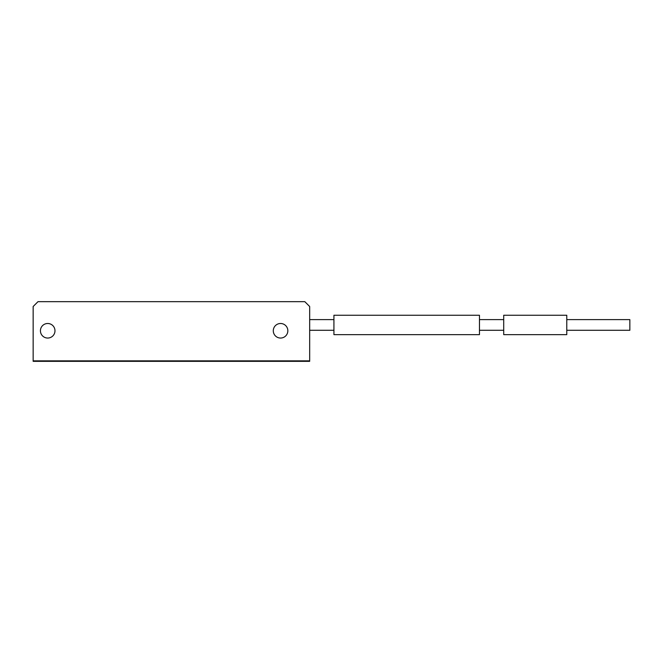 <?xml version="1.0" encoding="UTF-8"?>
<svg xmlns="http://www.w3.org/2000/svg" width="663" height="663" viewBox="0 0 663 663"><rect width="100%" height="100%" fill="white"/><g stroke="black" fill="none" stroke-linecap="round" stroke-linejoin="round"><path stroke-width="0.99" d="M47.703 338.047A7.276 7.276 0 0 0 54.979 330.771A7.276 7.276 0 0 0 47.703 323.494A7.276 7.276 0 0 0 40.426 330.771A7.276 7.276 0 0 0 47.703 338.047M280.565 338.047A7.276 7.276 0 0 0 287.841 330.771A7.276 7.276 0 0 0 280.565 323.494A7.276 7.276 0 0 0 273.289 330.771A7.276 7.276 0 0 0 280.565 338.047M33.15 360.846L309.671 360.846L309.671 306.513L304.814 301.665L37.998 301.665L33.15 306.513L33.15 361.335L309.671 361.335L309.671 360.846M566.782 319.616L629.85 319.616L629.85 330.29L566.782 330.29M566.782 315.248L566.782 334.649L503.714 334.649L503.714 315.248L566.782 315.248M333.928 315.248L333.928 334.649L479.465 334.649L479.465 315.248L333.928 315.248M503.714 319.616L479.465 319.616M333.928 319.616L309.671 319.616M333.928 330.29L309.671 330.29M503.714 330.29L479.465 330.29"/></g></svg>
